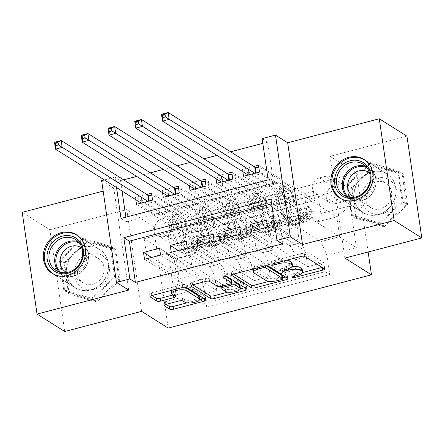 <?xml version="1.0" encoding="UTF-8"?>
<svg xmlns="http://www.w3.org/2000/svg" width="444" height="444" viewBox="0 0 444 444"><rect width="100%" height="100%" fill="white"/><g stroke="black" fill="none" stroke-linecap="round" stroke-linejoin="round"><path stroke-width="0.33" stroke-dasharray="2.22 1.67" d="M302.175 269.264A9.18 2.836 171.7 0 1 296.57 272.777L292.962 273.72A2.009 0.622 171.7 0 0 291.736 274.492A2.009 0.622 171.7 0 0 291.886 274.681A2.009 0.622 171.7 0 0 294.483 274.681L302.486 272.583M322.2 267.416L322.377 267.371A2.869 0.888 171.7 0 0 324.131 266.272A2.869 0.888 171.7 0 0 323.915 266L304.356 253.691A2.869 0.888 171.7 0 0 300.649 253.696L272.749 261.005A2.009 0.622 171.7 0 0 271.523 261.771A2.009 0.622 171.7 0 0 271.673 261.966A2.009 0.622 171.7 0 0 274.27 261.96L277.883 261.017L278.094 262.459M292.074 262.904A9.18 2.836 171.7 0 1 286.463 266.417L282.856 267.366A2.009 0.622 171.7 0 0 281.629 268.132A2.009 0.622 171.7 0 0 281.779 268.326A2.009 0.622 171.7 0 0 284.376 268.32L287.99 267.377L288.189 268.781M84.288 247.136A22.794 20.385 122.2 0 1 99.561 249.3A22.794 20.385 122.2 0 1 107.948 271.495A22.794 20.385 122.2 0 1 90.548 290.043A22.794 20.385 122.2 0 1 75.275 287.884A22.794 20.385 122.2 0 1 66.889 265.684A22.794 20.385 122.2 0 1 84.288 247.136M175.741 227.589A9.352 8.364 122.2 0 1 182.007 228.471A9.352 8.364 122.2 0 1 185.448 237.579A9.352 8.364 122.2 0 1 178.305 245.188A9.352 8.364 122.2 0 1 172.039 244.3A9.352 8.364 122.2 0 1 168.598 235.198A9.352 8.364 122.2 0 1 175.741 227.589M161.905 218.875A9.352 8.364 122.2 0 1 168.171 219.763A9.352 8.364 122.2 0 1 171.612 228.871A9.352 8.364 122.2 0 1 164.469 236.48A9.352 8.364 122.2 0 1 158.203 235.592A9.352 8.364 122.2 0 1 154.762 226.49A9.352 8.364 122.2 0 1 161.905 218.875M378.088 214.702A22.794 20.385 -57.8 0 0 395.487 196.154A22.794 20.385 -57.8 0 0 387.096 173.954A22.794 20.385 -57.8 0 0 371.828 171.795A22.794 20.385 -57.8 0 0 354.429 190.343A22.794 20.385 -57.8 0 0 362.815 212.543A22.794 20.385 -57.8 0 0 378.088 214.702M64.719 331.507L49.872 229.748L22.2 212.332M146.859 194.45L135.487 197.425L191.719 232.817L207.77 228.616L151.537 193.223M173.604 187.44L162.238 190.421L218.465 225.807L234.515 221.606L178.283 186.214M200.349 180.431L188.983 183.411L245.216 218.803L261.261 214.596L205.034 179.204M227.1 173.421L215.734 176.401L271.961 211.794L288.012 207.587L289.477 217.627A11.688 3.785 -104.7 0 1 288.012 226.146A11.688 3.785 -104.7 0 1 286.652 225.841L259.202 208.563L269.863 205.483L278.16 210.711L276.135 196.82L243.484 176.268M231.779 172.194L288.012 207.587M266.555 220.196L299.206 240.748L297.18 226.856L288.877 221.634L272.832 225.835L300.238 242.84A11.688 3.785 -104.7 0 1 306.271 256.626L307.736 266.666L323.787 262.459L267.554 227.067M307.736 266.666L251.509 231.274M272.788 225.563L262.093 228.366L289.544 245.643A11.688 3.785 -104.7 0 1 295.576 259.429L297.036 269.469L240.809 234.077M297.036 269.469L280.991 273.676L224.758 238.284M213.059 234.21L245.71 254.762L243.684 240.876L235.381 235.647L219.336 239.854L246.747 256.854A11.688 3.785 -104.7 0 1 252.78 270.646L254.24 280.68L270.291 276.479L214.058 241.086M254.24 280.68L198.013 245.293M186.308 241.22L218.964 261.771L216.938 247.88L208.636 242.657L192.585 246.864L219.996 263.864A11.688 3.785 -104.7 0 1 226.029 277.65L227.495 287.69L243.545 283.488L187.313 248.096M227.495 287.69L171.262 252.303M218.465 225.807L219.93 235.847A11.688 3.785 -104.7 0 1 218.465 244.372A11.688 3.785 -104.7 0 1 217.11 244.061L189.66 226.784L197.919 231.735L195.893 217.849L163.242 197.297M207.77 228.616L209.235 238.65A11.688 3.785 75.3 0 1 207.77 247.175A11.688 3.785 75.3 0 1 206.41 246.864L178.96 229.587L189.66 226.784M245.216 218.803L246.681 228.838A11.688 3.785 -104.7 0 1 245.216 237.362A11.688 3.785 -104.7 0 1 243.856 237.052L216.406 219.774L224.67 224.725L222.638 210.839L189.988 190.287M234.515 221.606L235.98 231.64A11.688 3.785 75.3 0 1 234.515 240.165A11.688 3.785 75.3 0 1 233.156 239.86L205.705 222.583L216.406 219.774M271.961 211.794L273.426 221.834A11.688 3.785 -104.7 0 1 271.961 230.353A11.688 3.785 -104.7 0 1 270.607 230.048L243.151 212.77L251.415 217.715L249.389 203.829L216.733 183.278M261.261 214.596L262.726 224.636A11.688 3.785 75.3 0 1 261.261 233.156A11.688 3.785 75.3 0 1 259.907 232.85L232.456 215.573L243.151 212.77M282.501 243.856L276.484 202.603L271.639 203.868M125.868 217.144L126.562 221.895L273.676 183.35L267.654 142.097L262.815 143.362M230.625 151.798L216.933 155.383M203.874 158.808L190.182 162.393M177.128 165.817L163.436 169.403M150.383 172.821L136.691 176.412M123.632 179.831L120.546 180.641L122.061 191.048M253.846 166.417L242.48 169.392L242.813 171.673M215.734 176.401L216.067 178.682M188.983 183.411L189.316 185.692M162.238 190.421L162.571 192.702M135.487 197.425L135.82 199.711M341.697 202.092L335.808 203.635A9.058 8.103 122.2 0 1 329.742 202.775A9.058 8.103 122.2 0 1 326.407 193.95A9.058 8.103 122.2 0 1 333.322 186.58L339.21 185.037A9.058 8.103 122.2 0 1 345.277 185.897A9.058 8.103 122.2 0 1 348.612 194.722A9.058 8.103 122.2 0 1 341.697 202.092L327.861 193.384L321.972 194.927A9.058 8.103 122.2 0 1 315.906 194.067A9.058 8.103 122.2 0 1 312.57 185.242A9.058 8.103 122.2 0 1 319.486 177.872L325.374 176.329A9.058 8.103 122.2 0 1 331.44 177.189A9.058 8.103 122.2 0 1 334.776 186.008A9.058 8.103 122.2 0 1 327.861 193.384M49.872 229.748L126.773 209.596L153.335 226.318L168.182 328.077M153.335 226.318L356.621 173.055L368.137 252.003M191.719 232.817L190.376 223.604L195.021 226.529L318.065 194.289L320.873 213.542L318.048 221.756L285.947 201.554L304.673 196.648L336.774 216.85L339.66 236.652L320.94 241.558L326.973 255.35L329.781 274.597L206.738 306.837L203.929 287.584L197.896 273.798L179.176 278.704L176.285 258.902L195.01 253.996L162.909 233.794L171.173 238.744L169.147 224.853L136.491 204.301M195.021 226.529L197.835 245.782L168.409 253.491L174.509 295.299L203.929 287.584M326.973 255.35L356.393 247.641L350.294 205.833L320.873 213.542M192.546 246.587L181.846 249.389L209.296 266.666L219.996 263.864M219.292 239.577L208.597 242.38L236.047 259.657L246.747 256.854M239.804 227.2L272.461 247.752L270.435 233.866L262.132 228.638L246.081 232.845L273.493 249.85A11.688 3.785 -104.7 0 1 279.526 263.636L280.991 273.676M246.043 232.573L235.342 235.376L262.793 252.653L273.493 249.85M242.48 169.392L298.712 204.784L300.177 214.824A11.688 3.785 -104.7 0 1 298.712 223.343A11.688 3.785 -104.7 0 1 297.352 223.038L269.902 205.761M323.787 262.459L325.13 271.673L202.092 303.912L200.749 294.699L144.516 259.307M209.296 266.666A11.688 3.785 75.3 0 1 215.329 280.458L216.794 290.493L200.749 294.699M243.545 283.488L242.08 273.449A11.688 3.785 75.3 0 0 236.047 259.657M270.291 276.479L268.825 266.439A11.688 3.785 75.3 0 0 262.793 252.653M190.376 223.604L313.414 191.364L314.757 200.577L298.712 204.784M159.562 248.229L192.213 268.781L190.187 254.889L181.89 249.667L147.075 258.502L144.189 238.7L176.285 258.902L168.409 253.491M144.189 238.7L162.909 233.794M318.048 221.756L336.774 216.85L350.294 205.833M304.673 196.648L307.564 216.45L356.393 247.641M307.564 216.45L288.839 221.356L320.94 241.558M128.655 290.087L113.808 188.328L103.158 191.114M113.808 188.328L101.637 180.664M104.407 179.937L115.007 177.156L116.528 187.562M120.546 180.641L115.007 177.156M267.654 142.097L262.121 138.611M344.899 258.092L330.053 156.332L406.954 136.18M330.053 156.332L356.621 173.055M147.075 258.502L179.176 278.704L174.509 295.299M165.801 253.596L197.896 273.798M178.96 229.587L162.87 233.516M205.705 222.583L205.666 222.305L189.616 226.512M232.456 215.573L232.412 215.296L216.367 219.503M259.202 208.563L259.163 208.286L243.112 212.493M285.947 201.554L269.863 205.483M288.877 221.634L288.839 221.356M208.636 242.657L208.597 242.38M181.89 249.667L181.846 249.389M276.484 202.603L270.951 199.117M273.676 183.35L268.137 179.864M126.562 221.895L121.029 218.415M285.908 201.282L294.211 206.504L292.185 192.618L276.135 196.82M294.211 206.504L278.16 210.711M258.53 165.19L314.757 200.577M313.414 191.364L318.065 194.289M292.185 192.618L259.529 172.067M325.13 271.673L329.781 274.597M258.513 229.437L283.155 244.949L281.13 231.063L272.832 225.835M297.18 226.856L281.13 231.063M299.206 240.748L283.155 244.949M216.794 290.493L160.567 255.106M259.163 208.286L267.466 213.514L251.415 217.715M267.466 213.514L265.44 199.622L249.389 203.829M265.44 199.622L232.784 179.071M231.762 236.447L256.41 251.959L254.384 238.073L246.081 232.845M270.435 233.866L254.384 238.073M272.461 247.752L256.41 251.959M243.684 240.876L227.639 245.077L219.336 239.854M245.71 254.762L229.665 258.969L227.639 245.077M205.017 243.456L229.665 258.969M232.412 215.296L240.715 220.524L238.689 206.632L206.038 186.08M238.689 206.632L222.638 210.839M240.715 220.524L224.67 224.725M216.938 247.88L200.888 252.087L192.585 246.864M218.964 261.771L202.914 265.978L200.888 252.087M178.272 250.466L202.914 265.978M205.666 222.305L213.969 227.528L211.943 213.642L179.287 193.09M211.943 213.642L195.893 217.849M213.969 227.528L197.919 231.735M190.187 254.889L174.142 259.096L165.84 253.868M192.213 268.781L176.168 272.982L174.142 259.096M202.092 303.912L206.738 306.837M151.521 257.476L176.168 272.982M178.921 229.315L187.218 234.537L185.192 220.651L152.542 200.1M195.01 253.996L197.835 245.782M185.192 220.651L169.147 224.853M187.218 234.537L171.173 238.744M384.077 226.823L356.027 218.259L351.559 187.612L375.136 165.529L403.18 174.087L407.653 204.734L384.077 226.823L379.426 223.893L351.382 215.334L346.908 184.687L370.485 162.604L398.534 171.162L403.002 201.809L379.426 223.893M126.773 209.596L141.619 311.361M64.019 262.953L87.596 240.87L115.645 249.428L120.113 280.075L96.537 302.164L68.493 293.601L64.019 262.953L59.374 260.029L82.945 237.945L110.994 246.503L115.468 277.15L91.891 299.234L63.842 290.676L59.374 260.029M403.002 201.809L407.653 204.734M398.534 171.162L403.18 174.087M370.485 162.604L375.136 165.529M346.908 184.687L351.559 187.612M351.382 215.334L356.027 218.259M63.842 290.676L68.493 293.601M91.891 299.234L96.537 302.164M115.468 277.15L120.113 280.075M110.994 246.503L115.645 249.428M82.945 237.945L87.596 240.87M292.13 266.622A9.18 2.836 171.7 0 0 287.99 267.377M286.763 260.19A9.18 2.836 171.7 0 0 277.883 261.017M285.575 277.012L285.753 276.967A2.869 0.888 171.7 0 0 287.501 275.868A2.869 0.888 171.7 0 0 287.29 275.596L267.732 263.286A2.869 0.888 171.7 0 0 264.025 263.292L233.039 271.406A2.869 0.888 171.7 0 0 231.291 272.505A2.869 0.888 171.7 0 0 231.502 272.783L233.622 274.115M269.058 281.341L282.822 277.733M253.241 269.514A9.18 2.836 171.7 0 0 253.924 270.39L265.656 277.778A9.18 2.836 171.7 0 0 277.533 277.766L281.341 276.767A2.009 0.622 171.7 0 0 282.567 275.996M253.335 268.947A9.18 2.836 171.7 0 1 258.846 266L262.654 265.007A2.009 0.622 171.7 0 1 265.251 265.001L266.45 265.756M225.463 276.351L222.905 274.742A2.009 0.622 171.7 0 1 222.755 274.553A2.009 0.622 171.7 0 1 224.314 273.704A2.009 0.622 171.7 0 1 226.584 273.782L246.464 286.291A2.869 0.888 171.7 0 1 246.675 286.569A2.869 0.888 171.7 0 1 244.927 287.668L244.749 287.712M240.359 288.861L227.744 292.169M192.79 284.809L190.676 283.477L190.992 285.631M231.374 280.214A2.869 0.888 171.7 0 1 229.626 281.313L220.829 283.616A2.869 0.888 171.7 0 1 217.116 283.622L209.185 278.627A2.869 0.888 171.7 0 0 205.472 278.632L192.213 282.107A2.869 0.888 171.7 0 0 190.465 283.205A2.869 0.888 171.7 0 0 190.676 283.477M231.657 282.151A2.869 0.888 171.7 0 0 231.146 282.267L222.35 284.571A2.869 0.888 171.7 0 0 220.596 285.67A2.869 0.888 171.7 0 0 220.812 285.947L225.347 288.8A7.676 2.37 171.7 0 0 234.021 289.077A7.676 2.37 171.7 0 0 239.965 285.853M199.19 296.581A7.676 2.37 171.7 0 1 193.245 299.811A7.676 2.37 171.7 0 1 184.576 299.534L182.429 298.179A2.869 0.888 171.7 0 0 178.716 298.185L165.457 301.659A2.869 0.888 171.7 0 0 163.708 302.758A2.869 0.888 171.7 0 0 163.919 303.03L166.039 304.362M184.132 287.196A7.676 2.37 171.7 0 0 175.985 287.718A7.676 2.37 171.7 0 0 171.129 290.487M171.129 290.698A7.676 2.37 171.7 0 0 171.7 291.431L172.1 294.178M173.271 294.916L173.449 294.866A2.869 0.888 171.7 0 0 175.202 293.773A2.869 0.888 171.7 0 0 174.986 293.495L171.7 291.431M203.924 298.407L204.101 298.362A2.869 0.888 171.7 0 0 205.85 297.264A2.869 0.888 171.7 0 0 205.639 296.992L186.08 284.682A2.869 0.888 171.7 0 0 182.367 284.687L151.387 292.801A2.869 0.888 171.7 0 0 149.639 293.9A2.869 0.888 171.7 0 0 149.85 294.178L151.965 295.51M186.852 302.88L199.595 299.545M301.531 209.352L300.094 208.447L298.218 214.646L299.661 215.551L301.531 209.352L309.557 207.248L313.031 212.049L311.594 211.144A3.946 1.276 -104.7 0 1 311.233 213.808L305.894 217.854A18.559 6.005 -104.7 0 1 305.161 218.215A18.559 6.005 -104.7 0 1 293.473 196.115L288.389 197.447A9.207 2.98 75.3 0 0 283.661 186.724L282.551 186.03A1.754 0.544 171.7 0 0 280.281 186.03A1.754 0.544 171.7 0 0 279.209 186.702A1.754 0.544 171.7 0 0 279.337 186.869L280.447 187.568A9.207 2.98 -104.7 0 1 285.181 198.29L280.097 199.622A9.207 2.98 75.3 0 0 275.369 188.9L248.357 171.9L249.356 178.777L262.865 187.274L276.235 183.772L276.634 182.612A6.349 2.054 -104.7 0 1 277.345 181.768A6.349 2.054 -104.7 0 1 278.077 181.935L289.26 188.972A5.406 1.748 75.3 0 1 292.041 195.266A22.355 7.237 -104.7 0 0 306.127 221.889L301.043 223.221A22.355 7.237 -104.7 0 1 286.957 196.598L292.041 195.266M299.661 215.551A7.742 2.509 -104.7 0 1 298.973 220.912L293.628 224.958A22.355 7.237 -104.7 0 1 292.751 225.397A22.355 7.237 -104.7 0 1 278.666 198.773L283.749 197.441A5.406 1.748 75.3 0 0 280.969 191.142L279.859 190.443A1.754 0.544 -8.3 0 1 279.731 190.276A1.754 0.544 -8.3 0 1 280.802 189.605A1.754 0.544 -8.3 0 1 283.072 189.605L284.182 190.304A5.406 1.748 -104.7 0 1 286.957 196.598M313.031 212.049A7.742 2.509 -104.7 0 1 312.348 217.405L307.004 221.456A22.355 7.237 -104.7 0 1 306.127 221.889M293.473 196.115A9.207 2.98 75.3 0 0 288.739 185.398L261.727 168.393L258.919 167.86M276.235 183.772L262.731 175.269L261.727 168.393M298.218 214.646A3.946 1.276 -104.7 0 1 297.863 217.31L292.518 221.356A18.559 6.005 -104.7 0 1 291.786 221.717A18.559 6.005 -104.7 0 1 280.097 199.622M278.666 198.773A5.406 1.748 75.3 0 0 275.891 192.474L264.707 185.437A6.349 2.054 75.3 0 0 263.969 185.27A6.349 2.054 75.3 0 0 263.259 186.119L262.865 187.274M300.094 208.447L308.119 206.343L309.557 207.248M311.594 211.144L308.119 206.343M161.488 114.247L248.046 168.726A2.925 0.905 -8.3 0 1 248.263 169.003A2.925 0.905 -8.3 0 1 248.268 169.036L248.357 171.9M283.749 197.441A22.355 7.237 75.3 0 0 297.835 224.065A22.355 7.237 75.3 0 0 298.712 223.626L304.057 219.58A7.742 2.509 75.3 0 0 304.906 216.2L305.566 214.685L306.565 214.174L307.57 214.374L308.114 215.357A7.742 2.509 -104.7 0 1 307.265 218.737L301.92 222.788A22.355 7.237 -104.7 0 1 301.043 223.221M288.389 197.447A18.559 6.005 75.3 0 0 300.077 219.547A18.559 6.005 75.3 0 0 300.81 219.186L306.155 215.135A3.946 1.276 75.3 0 0 306.521 214.358L306.088 213.442L303.313 215.196A3.946 1.276 -104.7 0 1 302.941 215.978L297.602 220.03A18.559 6.005 -104.7 0 1 296.87 220.391A18.559 6.005 -104.7 0 1 285.181 198.29M262.731 175.269L256.343 174.059A2.925 0.905 -8.3 0 1 255.738 173.848L254.85 173.288M248.163 175.041L249.051 175.602A2.925 0.905 -8.3 0 1 249.267 175.88A2.925 0.905 -8.3 0 1 249.267 175.913L249.356 178.777M376.778 178.161A18.998 16.989 122.2 0 1 396.77 191.481A18.998 16.989 122.2 0 1 381.99 213.914A18.998 16.989 122.2 0 1 361.999 200.588A18.998 16.989 122.2 0 1 376.778 178.161M376.401 181.862A14.38 12.859 122.2 0 1 386.036 183.228A14.38 12.859 122.2 0 1 391.331 197.23A14.38 12.859 122.2 0 1 380.347 208.935A14.38 12.859 122.2 0 1 370.712 207.57A14.38 12.859 122.2 0 1 365.423 193.567A14.38 12.859 122.2 0 1 376.401 181.862M369.58 172.949A14.38 12.859 122.2 0 1 373.726 186.902A14.38 12.859 122.2 0 1 362.903 197.957A14.38 12.859 122.2 0 1 354.329 197.186M342.518 199.461A22.65 20.252 -57.8 0 0 355.927 200.633A22.65 20.252 -57.8 0 0 372.954 183.283A22.65 20.252 -57.8 0 0 366.528 161.316M371.844 171.933A22.65 20.252 -57.8 0 0 354.556 190.365A22.65 20.252 -57.8 0 0 362.892 212.415A22.65 20.252 -57.8 0 0 378.066 214.563A22.65 20.252 -57.8 0 0 395.354 196.131A22.65 20.252 -57.8 0 0 387.018 174.081A22.65 20.252 -57.8 0 0 371.844 171.933M352.114 214.646L379.287 222.944L402.131 201.543L397.802 171.85L370.623 163.553L347.78 184.954L352.114 214.646L356.543 217.432L383.716 225.73L406.56 204.329L402.225 174.636L375.052 166.339L352.209 187.74L356.543 217.432M379.287 222.944L383.716 225.73M402.131 201.543L406.56 204.329M397.802 171.85L402.225 174.636M370.623 163.553L375.052 166.339M347.78 184.954L352.209 187.74M105.6 258.491A18.998 16.989 122.2 0 1 102.797 284.582A18.998 16.989 122.2 0 1 78.094 284.26A18.998 16.989 122.2 0 1 80.897 258.175A18.998 16.989 122.2 0 1 105.6 258.491M101.249 260.989A14.38 12.859 122.2 0 1 100.522 279.254A14.38 12.859 122.2 0 1 83.178 282.911A14.38 12.859 122.2 0 1 80.425 280.497A14.38 12.859 122.2 0 1 81.152 262.232A14.38 12.859 122.2 0 1 98.496 258.569A14.38 12.859 122.2 0 1 101.249 260.989M82.046 248.29A14.38 12.859 122.2 0 1 83.805 250.005A14.38 12.859 122.2 0 1 83.5 267.743A14.38 12.859 122.2 0 1 66.789 272.527M54.978 274.803A22.65 20.252 -57.8 0 0 81.23 267.171A22.65 20.252 -57.8 0 0 81.679 239.294A22.65 20.252 -57.8 0 0 78.988 236.658M103.818 253.23A22.65 20.252 -57.8 0 0 99.484 249.423A22.65 20.252 -57.8 0 0 72.167 255.189A22.65 20.252 -57.8 0 0 71.023 283.949A22.65 20.252 -57.8 0 0 75.352 287.756A22.65 20.252 -57.8 0 0 102.675 281.99A22.65 20.252 -57.8 0 0 103.818 253.23M60.245 260.295L64.574 289.988L91.753 298.285L114.591 276.884L110.262 247.191L83.089 238.894L60.245 260.295L64.669 263.081L69.003 292.774L96.176 301.071L119.02 279.67L114.691 249.978L87.512 241.686L64.669 263.081M64.574 289.988L69.003 292.774M91.753 298.285L96.176 301.071M114.591 276.884L119.02 279.67M110.262 247.191L114.691 249.978M83.089 238.894L87.512 241.686M274.786 216.361L273.343 215.457L271.473 221.656L272.91 222.561L274.786 216.361L282.806 214.258L286.286 219.059L284.848 218.154A3.946 1.276 -104.7 0 1 284.487 220.812L279.143 224.864A18.559 6.005 -104.7 0 1 278.416 225.225A18.559 6.005 -104.7 0 1 266.722 203.124L261.638 204.456A9.207 2.98 75.3 0 0 256.91 193.734L255.8 193.035A1.754 0.544 171.7 0 0 253.53 193.04A1.754 0.544 171.7 0 0 252.458 193.712A1.754 0.544 171.7 0 0 252.592 193.878L253.702 194.577A9.207 2.98 -104.7 0 1 258.43 205.3L253.346 206.627A9.207 2.98 75.3 0 0 248.618 195.909L221.606 178.91L222.611 185.781L236.114 194.283L249.489 190.781L249.889 189.621A6.349 2.054 -104.7 0 1 250.594 188.772A6.349 2.054 -104.7 0 1 251.332 188.939L262.515 195.982A5.406 1.748 75.3 0 1 265.29 202.275A22.355 7.237 -104.7 0 0 279.376 228.899L274.298 230.231A22.355 7.237 -104.7 0 1 260.212 203.607L265.29 202.275M272.91 222.561A7.742 2.509 -104.7 0 1 272.228 227.922L266.883 231.968A22.355 7.237 -104.7 0 1 266.006 232.401A22.355 7.237 -104.7 0 1 251.92 205.777L256.998 204.451A5.406 1.748 75.3 0 0 254.223 198.152L253.113 197.452A1.754 0.544 -8.3 0 1 252.98 197.286A1.754 0.544 -8.3 0 1 254.051 196.614A1.754 0.544 -8.3 0 1 256.321 196.614L257.431 197.314A5.406 1.748 -104.7 0 1 260.212 203.607M286.286 219.059A7.742 2.509 -104.7 0 1 285.597 224.414L280.258 228.466A22.355 7.237 -104.7 0 1 279.376 228.899M266.722 203.124A9.207 2.98 75.3 0 0 261.993 192.402L234.981 175.402L232.173 174.869M249.489 190.781L235.986 182.279L234.981 175.402M271.473 221.656A3.946 1.276 -104.7 0 1 271.112 224.32L265.767 228.366A18.559 6.005 -104.7 0 1 265.04 228.727A18.559 6.005 -104.7 0 1 253.346 206.627M251.92 205.777A5.406 1.748 75.3 0 0 249.139 199.484L237.956 192.446A6.349 2.054 75.3 0 0 237.218 192.28A6.349 2.054 75.3 0 0 236.513 193.123L236.114 194.283M273.343 215.457L281.368 213.353L282.806 214.258M284.848 218.154L281.368 213.353M134.737 121.251L221.301 175.735A2.925 0.905 -8.3 0 1 221.517 176.013A2.925 0.905 -8.3 0 1 221.517 176.046L221.606 178.91M256.998 204.451A22.355 7.237 75.3 0 0 271.084 231.069A22.355 7.237 75.3 0 0 271.967 230.636L277.306 226.59A7.742 2.509 75.3 0 0 278.16 223.21L278.821 221.689L279.82 221.184L280.824 221.384L281.368 222.366A7.742 2.509 -104.7 0 1 280.519 225.746L275.175 229.798A22.355 7.237 -104.7 0 1 274.298 230.231M261.638 204.456A18.559 6.005 75.3 0 0 273.332 226.557A18.559 6.005 75.3 0 0 274.059 226.196L279.404 222.144A3.946 1.276 75.3 0 0 279.776 221.362L279.337 220.446L276.568 222.205A3.946 1.276 -104.7 0 1 276.196 222.988L270.851 227.034A18.559 6.005 -104.7 0 1 270.124 227.395A18.559 6.005 -104.7 0 1 258.43 205.3M235.986 182.279L229.592 181.063A2.925 0.905 -8.3 0 1 228.987 180.858L228.105 180.297M221.417 182.051L222.3 182.606A2.925 0.905 -8.3 0 1 222.516 182.889A2.925 0.905 -8.3 0 1 222.522 182.917L222.611 185.781M248.035 223.371L246.598 222.466L244.722 228.666L246.165 229.57L248.035 223.371L256.06 221.267L259.535 226.068L258.097 225.158A3.946 1.276 -104.7 0 1 257.742 227.822L252.397 231.873A18.559 6.005 -104.7 0 1 251.665 232.234A18.559 6.005 -104.7 0 1 239.976 210.134L234.893 211.466A9.207 2.98 75.3 0 0 230.164 200.744L229.054 200.044A1.754 0.544 171.7 0 0 226.784 200.05A1.754 0.544 171.7 0 0 225.713 200.721A1.754 0.544 171.7 0 0 225.846 200.888L226.951 201.587A9.207 2.98 -104.7 0 1 231.685 212.304L226.601 213.636A9.207 2.98 75.3 0 0 221.872 202.919L194.861 185.914L195.865 192.79L209.368 201.293L222.744 197.785L223.138 196.631A6.349 2.054 -104.7 0 1 223.848 195.782A6.349 2.054 -104.7 0 1 224.586 195.948L235.764 202.986A5.406 1.748 75.3 0 1 238.545 209.285A22.355 7.237 -104.7 0 0 252.63 235.908L247.547 237.24A22.355 7.237 -104.7 0 1 233.461 210.617L238.545 209.285M246.165 229.57A7.742 2.509 -104.7 0 1 245.477 234.926L240.132 238.977A22.355 7.237 -104.7 0 1 239.255 239.41A22.355 7.237 -104.7 0 1 225.169 212.787L230.253 211.455A5.406 1.748 75.3 0 0 227.472 205.161L226.362 204.462A1.754 0.544 -8.3 0 1 226.235 204.296A1.754 0.544 -8.3 0 1 227.306 203.624A1.754 0.544 -8.3 0 1 229.576 203.618L230.686 204.318A5.406 1.748 -104.7 0 1 233.461 210.617M259.535 226.068A7.742 2.509 -104.7 0 1 258.852 231.424L253.507 235.475A22.355 7.237 -104.7 0 1 252.63 235.908M239.976 210.134A9.207 2.98 75.3 0 0 235.242 199.412L208.236 182.412L205.422 181.879M222.744 197.785L209.235 189.288L208.236 182.412M244.722 228.666A3.946 1.276 -104.7 0 1 244.367 231.33L239.022 235.376A18.559 6.005 -104.7 0 1 238.295 235.736A18.559 6.005 -104.7 0 1 226.601 213.636M225.169 212.787A5.406 1.748 75.3 0 0 222.394 206.493L211.211 199.456A6.349 2.054 75.3 0 0 210.473 199.289A6.349 2.054 75.3 0 0 209.762 200.133L209.368 201.293M246.598 222.466L254.623 220.363L256.06 221.267M258.097 225.158L254.623 220.363M107.992 128.261L194.55 182.739A2.925 0.905 -8.3 0 1 194.766 183.022A2.925 0.905 -8.3 0 1 194.772 183.05L194.861 185.914M230.253 211.455A22.355 7.237 75.3 0 0 244.339 238.078A22.355 7.237 75.3 0 0 245.216 237.645L250.56 233.594A7.742 2.509 75.3 0 0 251.409 230.214L252.075 228.699L253.074 228.188L254.073 228.394L254.617 229.376A7.742 2.509 -104.7 0 1 253.768 232.756L248.424 236.802A22.355 7.237 -104.7 0 1 247.547 237.24M234.893 211.466A18.559 6.005 75.3 0 0 246.587 233.566A18.559 6.005 75.3 0 0 247.314 233.205L252.658 229.154A3.946 1.276 75.3 0 0 253.025 228.371L252.592 227.456L249.817 229.215A3.946 1.276 -104.7 0 1 249.45 229.998L244.106 234.044A18.559 6.005 -104.7 0 1 243.373 234.404A18.559 6.005 -104.7 0 1 231.685 212.304M209.235 189.288L202.847 188.073A2.925 0.905 -8.3 0 1 202.242 187.868L201.354 187.307M194.666 189.061L195.554 189.616A2.925 0.905 -8.3 0 1 195.771 189.893A2.925 0.905 -8.3 0 1 195.776 189.927L195.865 192.79M221.29 230.381L219.852 229.47L217.976 235.675L219.414 236.58L221.29 230.381L229.315 228.277L232.789 233.072L231.352 232.168A3.946 1.276 -104.7 0 1 230.991 234.832L225.646 238.878A18.559 6.005 -104.7 0 1 224.919 239.238A18.559 6.005 -104.7 0 1 213.225 217.144L208.147 218.476A9.207 2.98 75.3 0 0 203.413 207.753L202.303 207.054A1.754 0.544 171.7 0 0 200.039 207.054A1.754 0.544 171.7 0 0 198.968 207.725A1.754 0.544 171.7 0 0 199.095 207.897L200.205 208.591A9.207 2.98 -104.7 0 1 204.934 219.314L199.856 220.646A9.207 2.98 75.3 0 0 195.121 209.923L168.109 192.924L169.114 199.8L182.617 208.297L195.993 204.795L196.392 203.641A6.349 2.054 -104.7 0 1 197.097 202.791A6.349 2.054 -104.7 0 1 197.835 202.958L209.019 209.995A5.406 1.748 75.3 0 1 211.799 216.295A22.355 7.237 -104.7 0 0 225.879 242.918L220.801 244.25A22.355 7.237 -104.7 0 1 206.715 217.627L211.799 216.295M219.414 236.58A7.742 2.509 -104.7 0 1 218.731 241.936L213.386 245.987A22.355 7.237 -104.7 0 1 212.51 246.42A22.355 7.237 -104.7 0 1 198.424 219.797L203.507 218.465A5.406 1.748 75.3 0 0 200.727 212.171L199.617 211.472A1.754 0.544 -8.3 0 1 199.489 211.305A1.754 0.544 -8.3 0 1 200.56 210.634A1.754 0.544 -8.3 0 1 202.825 210.628L203.935 211.327A5.406 1.748 -104.7 0 1 206.715 217.627M232.789 233.072A7.742 2.509 -104.7 0 1 232.107 238.434L226.762 242.48A22.355 7.237 -104.7 0 1 225.879 242.918M213.225 217.144A9.207 2.98 75.3 0 0 208.497 206.421L181.485 189.422L178.677 188.889M195.993 204.795L182.49 196.298L181.485 189.422M217.976 235.675A3.946 1.276 -104.7 0 1 217.616 238.334L212.276 242.385A18.559 6.005 -104.7 0 1 211.544 242.746A18.559 6.005 -104.7 0 1 199.856 220.646M198.424 219.797A5.406 1.748 75.3 0 0 195.643 213.503L184.46 206.46A6.349 2.054 75.3 0 0 183.727 206.294A6.349 2.054 75.3 0 0 183.017 207.143L182.617 208.297M219.852 229.47L227.872 227.372L229.315 228.277M231.352 232.168L227.872 227.372M81.241 135.27L167.804 189.749A2.925 0.905 -8.3 0 1 168.021 190.026A2.925 0.905 -8.3 0 1 168.021 190.06L168.109 192.924M203.507 218.465A22.355 7.237 75.3 0 0 217.588 245.088A22.355 7.237 75.3 0 0 218.47 244.655L223.815 240.604A7.742 2.509 75.3 0 0 224.664 237.224L225.324 235.709L226.323 235.198L227.328 235.398L227.872 236.386A7.742 2.509 -104.7 0 1 227.023 239.766L221.678 243.812A22.355 7.237 -104.7 0 1 220.801 244.25M208.147 218.476A18.559 6.005 75.3 0 0 219.836 240.57A18.559 6.005 75.3 0 0 220.568 240.21L225.907 236.164A3.946 1.276 75.3 0 0 226.279 235.381L225.841 234.465L223.071 236.225A3.946 1.276 -104.7 0 1 222.699 237.002L217.355 241.053A18.559 6.005 -104.7 0 1 216.628 241.414A18.559 6.005 -104.7 0 1 204.934 219.314M182.49 196.298L176.102 195.083A2.925 0.905 -8.3 0 1 175.491 194.872L174.609 194.317M167.921 196.07L168.803 196.625A2.925 0.905 -8.3 0 1 169.025 196.903A2.925 0.905 -8.3 0 1 169.025 196.936L169.114 199.8M194.539 237.385L193.101 236.48L191.275 242.529L192.668 243.59L194.539 237.385L202.564 235.287L206.044 240.082L204.601 239.177A3.946 1.276 -104.7 0 1 204.246 241.841L198.901 245.887A18.559 6.005 -104.7 0 1 198.168 246.248A18.559 6.005 -104.7 0 1 186.48 224.148L181.396 225.48A9.207 2.98 75.3 0 0 176.668 214.763L175.558 214.064A1.754 0.544 171.7 0 0 173.288 214.064A1.754 0.544 171.7 0 0 172.217 214.735A1.754 0.544 171.7 0 0 172.35 214.902L173.46 215.601A9.207 2.98 -104.7 0 1 178.188 226.323L173.105 227.655A9.207 2.98 75.3 0 0 168.376 216.933L141.364 199.933L142.369 206.81L155.872 215.307L169.247 211.805L169.641 210.645A6.349 2.054 -104.7 0 1 170.352 209.801A6.349 2.054 -104.7 0 1 171.09 209.968L182.273 217.005A5.406 1.748 75.3 0 1 185.048 223.299A22.355 7.237 -104.7 0 0 199.134 249.922L194.05 251.254A22.355 7.237 -104.7 0 1 179.964 224.631L185.048 223.299M192.668 243.59A7.742 2.509 -104.7 0 1 191.98 248.945L186.641 252.991A22.355 7.237 -104.7 0 1 185.758 253.43A22.355 7.237 -104.7 0 1 171.673 226.806L176.756 225.474A5.406 1.748 75.3 0 0 173.981 219.175L172.871 218.481A1.754 0.544 -8.3 0 1 172.738 218.309A1.754 0.544 -8.3 0 1 173.809 217.643A1.754 0.544 -8.3 0 1 176.079 217.638L177.189 218.337A5.406 1.748 -104.7 0 1 179.964 224.631M206.044 240.082A7.742 2.509 -104.7 0 1 205.356 245.443L200.011 249.489A22.355 7.237 -104.7 0 1 199.134 249.922M186.48 224.148A9.207 2.98 75.3 0 0 181.751 213.431L154.74 196.431L151.926 195.893M169.247 211.805L155.744 203.302L154.74 196.431M191.231 242.679A3.946 1.276 -104.7 0 1 190.87 245.343L185.525 249.395A18.559 6.005 -104.7 0 1 184.798 249.756A18.559 6.005 -104.7 0 1 173.105 227.655M171.673 226.806A5.406 1.748 75.3 0 0 168.898 220.507L157.714 213.47A6.349 2.054 75.3 0 0 156.976 213.303A6.349 2.054 75.3 0 0 156.271 214.152L155.872 215.307M193.101 236.48L201.126 234.377L202.564 235.287M204.601 239.177L201.126 234.377M54.495 142.28L141.053 196.759A2.925 0.905 -8.3 0 1 141.27 197.036A2.925 0.905 -8.3 0 1 141.275 197.069L141.364 199.933M176.756 225.474A22.355 7.237 75.3 0 0 190.842 252.098A22.355 7.237 75.3 0 0 191.719 251.665L197.064 247.613A7.742 2.509 75.3 0 0 197.913 244.233L198.579 242.718L199.578 242.208L200.583 242.407L201.126 243.39A7.742 2.509 -104.7 0 1 200.272 246.775L194.933 250.821A22.355 7.237 -104.7 0 1 194.05 251.254M181.396 225.48A18.559 6.005 75.3 0 0 193.09 247.58A18.559 6.005 75.3 0 0 193.817 247.219L199.162 243.173A3.946 1.276 75.3 0 0 199.534 242.391L199.095 241.475L196.32 243.229A3.946 1.276 -104.7 0 1 195.954 244.011L190.609 248.063A18.559 6.005 -104.7 0 1 189.877 248.424A18.559 6.005 -104.7 0 1 178.188 226.323M155.744 203.302L149.351 202.092A2.925 0.905 -8.3 0 1 148.746 201.881L147.858 201.326M141.175 203.075L142.058 203.635A2.925 0.905 -8.3 0 1 142.274 203.913A2.925 0.905 -8.3 0 1 142.28 203.946L142.369 206.81M294.483 274.681L294.694 276.124M274.27 261.96L274.481 263.403M284.376 268.32L284.587 269.763M206.41 246.864L217.11 244.061M233.156 239.86L243.856 237.052M259.907 232.85L270.607 230.048M286.652 225.841L297.352 223.038M289.544 245.643L300.238 242.84M295.576 259.429L306.271 256.626M215.329 280.458L226.029 277.65M242.08 273.449L252.78 270.646M268.825 266.439L279.526 263.636M289.477 217.627L300.177 214.824M262.726 224.636L273.426 221.834M235.98 231.64L246.681 228.838M209.235 238.65L219.93 235.847M325.374 176.329L339.21 185.037M319.486 177.872L333.322 186.58M321.972 194.927L335.808 203.635M296.57 272.777L296.969 275.53M282.856 267.366L283.255 270.113M286.463 266.417L286.868 269.169M272.749 261.005L273.154 263.753M300.649 253.696L301.049 256.443M304.356 253.691L304.762 256.443M323.915 266L324.32 268.748M292.962 273.72L293.362 276.473M231.502 272.783L231.818 274.936M233.039 271.406L233.444 274.159M264.025 263.292L264.424 266.039M267.732 263.286L268.137 266.039M287.29 275.596L287.69 278.344M281.341 276.767L281.746 279.515M265.251 265.001L265.379 265.851M262.654 265.007L262.865 266.45M258.846 266L259.057 267.449M253.924 270.39L254.323 273.143M265.656 277.778L266.056 280.53M277.533 277.766L277.938 280.514M192.213 282.107L192.618 284.854M205.472 278.632L205.877 281.385M209.185 278.627L209.585 281.379M217.116 283.622L217.521 286.369M220.829 283.616L221.229 286.363M229.626 281.313L230.025 284.06M222.905 274.742L223.249 277.073M226.584 273.782L226.984 276.529M246.464 286.291L246.864 289.044M225.347 288.8L225.746 291.553M231.146 282.267L231.33 283.544M222.35 284.571L222.561 286.019M220.812 285.947L221.212 288.694M165.457 301.659L165.862 304.412M178.716 298.185L179.121 300.938M182.429 298.179L182.834 300.932M184.576 299.534L184.976 302.281M174.986 293.495L175.391 296.248M149.85 294.178L150.166 296.326M151.387 292.801L151.793 295.554M182.367 284.687L182.773 287.435M186.08 284.682L186.486 287.435M205.639 296.992L206.038 299.739M163.919 303.03L164.236 305.183M283.072 189.605L282.551 186.03M299.706 215.401L312.948 211.932M311.505 211.022L298.268 214.491M284.182 190.304L289.26 188.972M264.707 185.437L278.077 181.935M275.891 192.474L280.969 191.142M288.739 185.398L283.661 186.724M280.447 187.568L275.369 188.9M301.92 222.788L307.004 221.456M293.628 224.958L298.712 223.626M305.894 217.854L300.81 219.186M297.602 220.03L292.518 221.356M307.265 218.737L312.348 217.405M311.233 213.808L306.155 215.135M298.973 220.912L304.057 219.58M302.941 215.978L297.863 217.31M263.259 186.119L276.634 182.612M256.182 172.944L256.343 174.059M255.627 173.088L255.738 173.848M248.046 168.726L249.051 175.602M248.268 169.036L249.267 175.913M306.521 214.358L308.114 215.357M303.313 215.196L304.906 216.2M279.859 190.443L279.337 186.869M365.773 166.361A18.265 16.334 122.2 0 1 368.87 167.832A18.265 16.334 122.2 0 1 375.591 185.62A18.265 16.334 122.2 0 1 361.649 200.483A18.265 16.334 122.2 0 1 349.411 198.751A18.265 16.334 122.2 0 1 346.742 196.598M348.224 197.014A17.666 15.801 -57.8 0 0 362.11 200.261A17.666 15.801 -57.8 0 0 375.852 184.488A17.666 15.801 -57.8 0 0 366.788 167.516M78.233 241.703A18.265 16.334 122.2 0 1 81.33 243.179A18.265 16.334 122.2 0 1 84.826 246.248A18.265 16.334 122.2 0 1 83.905 269.441A18.265 16.334 122.2 0 1 61.871 274.092A18.265 16.334 122.2 0 1 59.202 271.939M60.684 272.355A17.666 15.801 -57.8 0 0 83.089 270.513A17.666 15.801 -57.8 0 0 84.937 246.997A17.666 15.801 -57.8 0 0 79.254 242.857M256.321 196.614L255.8 193.035M272.96 222.405L286.197 218.936M284.759 218.032L271.517 221.501M257.431 197.314L262.515 195.982M237.956 192.446L251.332 188.939M249.139 199.484L254.223 198.152M261.993 192.402L256.91 193.734M253.702 194.577L248.618 195.909M275.175 229.798L280.258 228.466M266.883 231.968L271.967 230.636M279.143 224.864L274.059 226.196M270.851 227.034L265.767 228.366M280.519 225.746L285.597 224.414M284.487 220.812L279.404 222.144M272.228 227.922L277.306 226.59M276.196 222.988L271.112 224.32M236.513 193.123L249.889 189.621M229.431 179.953L229.592 181.063M228.876 180.098L228.987 180.858M221.301 175.735L222.3 182.606M221.517 176.046L222.522 182.917M279.776 221.362L281.368 222.366M276.568 222.205L278.16 223.21M253.113 197.452L252.592 193.878M229.576 203.618L229.054 200.044M246.209 229.415L259.451 225.946M258.014 225.041L244.772 228.51M230.686 204.318L235.764 202.986M211.211 199.456L224.586 195.948M222.394 206.493L227.472 205.161M235.242 199.412L230.164 200.744M226.951 201.587L221.872 202.919M248.424 236.802L253.507 235.475M240.132 238.977L245.216 237.645M252.397 231.873L247.314 233.205M244.106 234.044L239.022 235.376M253.768 232.756L258.852 231.424M257.742 227.822L252.658 229.154M245.477 234.926L250.56 233.594M249.45 229.998L244.367 231.33M209.762 200.133L223.138 196.631M202.686 186.957L202.847 188.073M202.131 187.107L202.242 187.868M194.55 182.739L195.554 189.616M194.772 183.05L195.776 189.927M253.025 228.371L254.617 229.376M249.817 229.215L251.409 230.214M226.362 204.462L225.846 200.888M202.825 210.628L202.303 207.054M219.464 236.424L232.7 232.956M231.263 232.051L218.026 235.52M203.935 211.327L209.019 209.995M184.46 206.46L197.835 202.958M195.643 213.503L200.727 212.171M208.497 206.421L203.413 207.753M200.205 208.591L195.121 209.923M221.678 243.812L226.762 242.48M213.386 245.987L218.47 244.655M225.646 238.878L220.568 240.21M217.355 241.053L212.276 242.385M227.023 239.766L232.107 238.434M230.991 234.832L225.907 236.164M218.731 241.936L223.815 240.604M222.699 237.002L217.616 238.334M183.017 207.143L196.392 203.641M175.935 193.967L176.102 195.083M175.38 194.111L175.491 194.872M167.804 189.749L168.803 196.625M168.021 190.06L169.025 196.936M226.279 235.381L227.872 236.386M223.071 236.225L224.664 237.224M199.617 211.472L199.095 207.897M176.079 217.638L175.558 214.064M192.713 243.434L205.955 239.965M204.518 239.061L191.275 242.529M177.189 218.337L182.273 217.005M157.714 213.47L171.09 209.968M168.898 220.507L173.981 219.175M181.751 213.431L176.668 214.763M173.46 215.601L168.376 216.933M194.933 250.821L200.011 249.489M186.641 252.991L191.719 251.665M198.901 245.887L193.817 247.219M190.609 248.063L185.525 249.395M200.272 246.775L205.356 245.443M204.246 241.841L199.162 243.173M191.98 248.945L197.064 247.613M195.954 244.011L190.87 245.343M156.271 214.152L169.641 210.645M149.19 200.977L149.351 202.092M148.635 201.121L148.746 201.881M141.053 196.759L142.058 203.635M141.275 197.069L142.28 203.946M199.534 242.391L201.126 243.39M196.32 243.229L197.913 244.233M172.871 218.481L172.35 214.902M76.535 234.809L99.561 249.3M168.171 219.763L182.007 228.471M364.074 159.468L387.096 173.954M339.793 198.052L362.815 212.543M288.012 226.146L298.712 223.343M261.261 233.156L271.961 230.353M234.515 240.165L245.216 237.362M207.77 247.175L218.465 244.372M331.44 177.189L345.277 185.897M315.906 194.067L329.742 202.775M158.203 235.592L172.039 244.3M52.253 273.393L75.275 287.884M281.629 268.132L282.029 270.884M271.523 261.771L271.928 264.524M324.131 266.272L324.531 269.025M291.736 274.492L292.135 277.239M231.291 272.505L231.69 275.258M287.501 275.868L287.906 278.621M190.465 283.205L190.864 285.953M222.755 274.553L223.16 277.3M220.596 285.67L220.718 286.485M246.675 286.569L247.08 289.316M175.202 293.773L175.602 296.52M149.639 293.9L150.039 296.653M205.85 297.264L206.255 300.016M163.708 302.758L164.108 305.505M297.835 224.065L292.751 225.397M305.161 218.215L300.077 219.547M296.87 220.391L291.786 221.717M263.969 185.27L277.345 181.768M248.263 169.003L249.267 175.88M306.088 213.442L307.553 214.363M279.731 190.276L279.209 186.702M368.592 172.25L386.036 183.228M363.103 164.202L368.87 167.832C381.352 174.52 376.645 197.53 361.882 200.538C357.337 201.654 353.18 201.054 349.411 198.751L343.645 195.121M341.819 199.156L362.892 212.415M365.945 160.817L387.018 174.081M353.269 196.592L370.712 207.57M65.734 271.933L83.178 282.911M75.563 239.549L81.33 243.179L84.921 246.326C97.713 259.796 76.662 284.993 61.871 274.092L56.105 270.463M78.41 236.158L99.484 249.423M54.279 274.497L75.352 287.756M81.052 247.591L98.496 258.569M271.084 231.069L266.006 232.401M278.416 225.225L273.332 226.557M270.124 227.395L265.04 228.727M237.218 192.28L250.594 188.772M221.517 176.013L222.516 182.889M279.337 220.446L280.808 221.373M252.98 197.286L252.458 193.712M244.339 238.078L239.255 239.41M251.665 232.234L246.587 233.566M243.373 234.404L238.295 235.736M210.473 199.289L223.848 195.782M194.766 183.022L195.771 189.893M252.592 227.456L254.057 228.383M226.235 204.296L225.713 200.721M217.588 245.088L212.51 246.42M224.919 239.238L219.836 240.57M216.628 241.414L211.544 242.746M183.727 206.294L197.097 202.791M168.021 190.026L169.025 196.903M225.841 234.465L227.311 235.387M199.489 211.305L198.968 207.725M190.842 252.098L185.758 253.43M198.168 246.248L193.09 247.58M189.877 248.424L184.798 249.756M156.976 213.303L170.352 209.801M141.27 197.036L142.274 203.913M199.095 241.475L200.56 242.396M172.738 218.309L172.217 214.735"/><path stroke-width="0.67" d="M292.285 277.433A2.009 0.622 171.7 0 0 294.883 277.428L322.777 270.119A2.869 0.888 171.7 0 0 324.531 269.025A2.869 0.888 171.7 0 0 324.32 268.748L304.762 256.443A2.869 0.888 171.7 0 0 301.049 256.443L273.154 263.753A2.009 0.622 171.7 0 0 271.928 264.524A2.009 0.622 171.7 0 0 272.078 264.713A2.009 0.622 171.7 0 0 274.675 264.713L278.283 263.764A9.18 2.836 171.7 0 1 290.16 263.753L291.791 264.779A9.18 2.836 171.7 0 1 292.474 265.656A9.18 2.836 171.7 0 1 286.868 269.169L283.255 270.113A2.009 0.622 171.7 0 0 282.029 270.884A2.009 0.622 171.7 0 0 282.179 271.073A2.009 0.622 171.7 0 0 284.776 271.073L288.389 270.124A9.18 2.836 171.7 0 1 300.266 270.113L301.898 271.14A9.18 2.836 171.7 0 1 302.58 272.017A9.18 2.836 171.7 0 1 296.969 275.53L293.362 276.473A2.009 0.622 171.7 0 0 292.135 277.239A2.009 0.622 171.7 0 0 292.285 277.433M67.527 275.552A22.794 20.385 -57.8 0 0 84.926 257.004A22.794 20.385 -57.8 0 0 76.535 234.809A22.794 20.385 -57.8 0 0 61.266 232.645A22.794 20.385 -57.8 0 0 43.862 251.193A22.794 20.385 -57.8 0 0 52.253 273.393A22.794 20.385 -57.8 0 0 67.527 275.552M355.061 200.211A22.794 20.385 -57.8 0 0 372.466 181.663A22.794 20.385 -57.8 0 0 364.074 159.468A22.794 20.385 -57.8 0 0 348.801 157.304A22.794 20.385 -57.8 0 0 331.402 175.852A22.794 20.385 -57.8 0 0 339.793 198.052A22.794 20.385 -57.8 0 0 355.061 200.211M165.862 304.412A2.869 0.888 171.7 0 0 164.108 305.505A2.869 0.888 171.7 0 0 164.319 305.783L169.808 309.235A2.869 0.888 171.7 0 0 173.521 309.229L204.501 301.115A2.869 0.888 171.7 0 0 206.255 300.016A2.869 0.888 171.7 0 0 206.038 299.739L186.486 287.435A2.869 0.888 171.7 0 0 182.773 287.435L151.793 295.554A2.869 0.888 171.7 0 0 150.039 296.653A2.869 0.888 171.7 0 0 150.25 296.925L156.876 301.099A2.869 0.888 171.7 0 0 160.589 301.093L173.848 297.619A2.869 0.888 171.7 0 0 175.602 296.52A2.869 0.888 171.7 0 0 175.391 296.248L172.1 294.178A7.676 2.37 171.7 0 1 171.534 293.445A7.676 2.37 171.7 0 1 177.478 290.221A7.676 2.37 171.7 0 1 186.147 290.498L199.023 298.601A7.676 2.37 171.7 0 1 199.595 299.334A7.676 2.37 171.7 0 1 193.651 302.564A7.676 2.37 171.7 0 1 184.976 302.281L182.834 300.932A2.869 0.888 171.7 0 0 179.121 300.938L165.862 304.412M271.639 203.868L129.371 241.148L135.387 282.401L129.853 278.921L116.478 282.423L101.637 180.664L104.407 179.937M421.8 237.945L394.128 220.529L379.281 118.764L406.954 136.18L421.8 237.945L344.899 258.092L371.467 274.814L168.182 328.077L141.619 311.361L64.719 331.507L37.046 314.091L128.655 290.087L116.478 282.423M379.281 118.764L287.673 142.768L302.514 244.533L394.128 220.529M302.514 244.533L290.343 236.868L276.967 240.371L270.951 199.117L123.837 237.662L129.853 278.921M135.387 282.401L282.501 243.856L276.967 240.371M251.459 287.84A2.869 0.888 171.7 0 0 255.172 287.834L286.152 279.72A2.869 0.888 171.7 0 0 287.906 278.621A2.869 0.888 171.7 0 0 287.69 278.344L268.137 266.039A2.869 0.888 171.7 0 0 264.424 266.039L233.444 274.159A2.869 0.888 171.7 0 0 231.69 275.258A2.869 0.888 171.7 0 0 231.901 275.53L251.459 287.84L251.06 285.087A2.869 0.888 171.7 0 0 254.773 285.087L269.058 281.341M245.327 290.415L214.347 298.535A2.869 0.888 171.7 0 1 210.634 298.535L191.075 286.23A2.869 0.888 171.7 0 1 190.864 285.953A2.869 0.888 171.7 0 1 192.618 284.854L205.877 281.385A2.869 0.888 171.7 0 1 209.585 281.379L217.521 286.369A2.869 0.888 171.7 0 0 221.229 286.363L230.025 284.06A2.869 0.888 171.7 0 0 231.779 282.961A2.869 0.888 171.7 0 0 231.563 282.689L223.31 277.494A2.009 0.622 171.7 0 1 223.16 277.3A2.009 0.622 171.7 0 1 224.714 276.457A2.009 0.622 171.7 0 1 226.984 276.529L246.864 289.044A2.869 0.888 171.7 0 1 247.08 289.316A2.869 0.888 171.7 0 1 245.327 290.415L244.949 287.84M103.158 191.114L22.2 212.332L37.046 314.091M135.82 199.711L136.491 204.301L152.542 200.1L151.537 193.223L146.859 194.45M162.571 192.702L163.242 197.297L179.287 193.09L178.283 186.214L173.604 187.44M189.316 185.692L189.988 190.287L206.038 186.08L205.034 179.204L200.349 180.431M216.067 178.682L216.733 183.278L232.784 179.071L231.779 172.194L227.1 173.421M251.509 231.274L267.554 227.067L266.555 220.196L250.505 224.398L251.509 231.274M224.758 238.284L240.809 234.077L239.804 227.2L223.754 231.407L224.758 238.284M198.013 245.293L214.058 241.086L213.059 234.21L197.008 238.417L198.013 245.293M171.262 252.303L187.313 248.096L186.308 241.22L170.263 245.427L171.262 252.303M159.562 248.229L143.512 252.431L144.516 259.307L160.567 255.106L159.562 248.229M262.815 143.362L230.625 151.798M216.933 155.383L203.874 158.808M190.182 162.393L177.128 165.817M163.436 169.403L150.383 172.821M136.691 176.412L123.632 179.831M122.061 191.048L125.868 217.144M242.813 171.673L243.484 176.268L259.529 172.067L258.53 165.19L253.846 166.417M371.467 274.814L368.137 252.003M116.528 187.562L121.029 218.415L268.137 179.864L262.121 138.611L275.496 135.109L290.343 236.868M287.673 142.768L275.496 135.109M129.371 241.148L123.837 237.662M250.505 224.398L258.513 229.437M223.754 231.407L231.762 236.447M197.008 238.417L205.017 243.456M170.263 245.427L178.272 250.466M143.512 252.431L151.521 257.476M302.58 272.017L302.175 269.264A9.18 2.836 171.7 0 0 301.493 268.387L301.898 271.14M292.13 266.622A9.18 2.836 171.7 0 1 299.866 267.36L301.493 268.387M292.474 265.656L292.074 262.904A9.18 2.836 171.7 0 0 291.392 262.027L291.791 264.779M286.763 260.19A9.18 2.836 171.7 0 1 289.76 261L291.392 262.027M302.486 272.583L322.2 267.416M233.622 274.115L251.06 285.087M282.822 277.733L285.575 277.012M281.746 279.515A2.009 0.622 171.7 0 0 282.972 278.749A2.009 0.622 171.7 0 0 282.822 278.555L265.656 267.754A2.009 0.622 171.7 0 0 263.059 267.754L259.252 268.753A9.18 2.836 171.7 0 0 253.641 272.266A9.18 2.836 171.7 0 0 254.323 273.143L266.056 280.53A9.18 2.836 171.7 0 0 277.938 280.514L281.746 279.515M282.972 278.749L282.567 275.996A2.009 0.622 171.7 0 0 282.417 275.807L282.822 278.555M266.45 265.756L282.417 275.807M253.335 268.947A9.18 2.836 171.7 0 0 253.241 269.514L253.641 272.266M244.749 287.712L240.359 288.861M227.744 292.169L213.947 295.782L214.347 298.535M192.79 284.809L210.234 295.787A2.869 0.888 171.7 0 0 213.947 295.782M231.779 282.961L231.374 280.214A2.869 0.888 171.7 0 0 231.163 279.942L225.463 276.351M225.746 291.553A7.676 2.37 171.7 0 0 234.421 291.83A7.676 2.37 171.7 0 0 240.365 288.6A7.676 2.37 171.7 0 0 239.793 287.867L235.259 285.015A2.869 0.888 171.7 0 0 231.546 285.02L222.749 287.324A2.869 0.888 171.7 0 0 221.001 288.422A2.869 0.888 171.7 0 0 221.212 288.694L225.746 291.553M240.365 288.6L239.965 285.853A7.676 2.37 171.7 0 0 239.394 285.12L239.793 287.867M231.657 282.151A2.869 0.888 171.7 0 1 234.859 282.262L239.394 285.12M199.595 299.334L199.19 296.581A7.676 2.37 171.7 0 0 198.623 295.848L199.023 298.601M184.132 287.196A7.676 2.37 171.7 0 1 185.747 287.745L198.623 295.848M171.129 290.487A7.676 2.37 171.7 0 0 171.129 290.698L171.534 293.445M151.965 295.51L156.477 298.346A2.869 0.888 171.7 0 0 160.19 298.34L173.271 294.916M166.039 304.362L169.408 306.482A2.869 0.888 171.7 0 0 173.121 306.482L186.852 302.88M199.595 299.545L203.924 298.407M162.754 117.627L165.429 116.927L165.029 114.175L162.354 114.874L162.754 117.627L162.487 121.123L161.488 114.247L168.176 112.493L169.175 119.369L162.487 121.123L248.163 175.041M258.919 167.86L255.339 167.183A2.925 0.905 -8.3 0 1 254.734 166.972L168.176 112.493L165.029 114.175M254.85 173.288L165.429 116.927M161.488 114.247L162.354 114.874M350.111 160.75A19.725 17.643 122.2 0 1 370.873 174.586A19.725 17.643 122.2 0 1 355.527 197.88A19.725 17.643 122.2 0 1 334.765 184.044A19.725 17.643 122.2 0 1 350.111 160.75M355.877 196.853A18.265 16.334 -57.8 0 0 369.824 181.99A18.265 16.334 -57.8 0 0 363.103 164.202A18.265 16.334 -57.8 0 0 350.865 162.476A18.265 16.334 -57.8 0 0 336.924 177.334A18.265 16.334 -57.8 0 0 343.645 195.121A18.265 16.334 -57.8 0 0 355.877 196.853M354.329 197.186A14.38 12.859 122.2 0 1 353.269 196.592A14.38 12.859 122.2 0 1 347.979 182.589A14.38 12.859 122.2 0 1 358.957 170.885A14.38 12.859 122.2 0 1 368.592 172.25A14.38 12.859 122.2 0 1 369.58 172.949M366.528 161.316A22.65 20.252 -57.8 0 0 364.885 160.145A22.65 20.252 -57.8 0 0 349.711 158.003A22.65 20.252 -57.8 0 0 332.417 176.429A22.65 20.252 -57.8 0 0 340.753 198.485A22.65 20.252 -57.8 0 0 342.518 199.461M79.559 241.275A19.725 17.643 122.2 0 1 76.651 268.37A19.725 17.643 122.2 0 1 50.999 268.037A19.725 17.643 122.2 0 1 53.907 240.942A19.725 17.643 122.2 0 1 79.559 241.275M52.608 267.393A18.265 16.334 -57.8 0 0 56.105 270.463A18.265 16.334 -57.8 0 0 78.133 265.812A18.265 16.334 -57.8 0 0 79.06 242.618A18.265 16.334 -57.8 0 0 75.563 239.549A18.265 16.334 -57.8 0 0 53.53 244.194A18.265 16.334 -57.8 0 0 52.608 267.393M66.789 272.527A14.38 12.859 122.2 0 1 65.734 271.933A14.38 12.859 122.2 0 1 62.981 269.519A14.38 12.859 122.2 0 1 63.708 251.254A14.38 12.859 122.2 0 1 81.052 247.591A14.38 12.859 122.2 0 1 82.046 248.29M78.988 236.658A22.65 20.252 -57.8 0 0 77.345 235.487A22.65 20.252 -57.8 0 0 50.028 241.253A22.65 20.252 -57.8 0 0 48.884 270.019A22.65 20.252 -57.8 0 0 53.213 273.826A22.65 20.252 -57.8 0 0 54.978 274.803M136.008 124.636L138.683 123.932L138.284 121.184L135.609 121.884L136.008 124.636L135.742 128.127L134.737 121.251L141.425 119.503L142.43 126.379L135.742 128.127L221.417 182.051M232.173 174.869L228.593 174.192A2.925 0.905 -8.3 0 1 227.983 173.981L141.425 119.503L138.284 121.184M228.105 180.297L138.683 123.932M134.737 121.251L135.609 121.884M109.263 131.646L111.938 130.941L111.533 128.194L108.858 128.893L109.263 131.646L108.996 135.137L107.992 128.261L114.68 126.512L115.679 133.383L108.996 135.137L194.666 189.061M205.422 181.879L201.842 181.196A2.925 0.905 -8.3 0 1 201.237 180.991L114.68 126.512L111.533 128.194M201.354 187.307L111.938 130.941M107.992 128.261L108.858 128.893M82.512 138.65L85.187 137.951L84.787 135.204L82.112 135.903L82.512 138.65L82.245 142.147L81.241 135.27L87.929 133.516L88.933 140.393L82.245 142.147L167.921 196.07M178.677 188.889L175.097 188.206A2.925 0.905 -8.3 0 1 174.492 187.995L87.929 133.516L84.787 135.204M174.609 194.317L85.187 137.951M81.241 135.27L82.112 135.903M55.766 145.66L58.442 144.96L58.036 142.208L55.361 142.913L55.766 145.66L55.5 149.156L54.495 142.28L61.183 140.526L62.188 147.402L55.5 149.156L141.175 203.075M151.926 195.893L148.346 195.216A2.925 0.905 -8.3 0 1 147.741 195.005L61.183 140.526L58.036 142.208M147.858 201.326L58.442 144.96M54.495 142.28L55.361 142.913M294.694 276.124L294.883 277.428M274.481 263.403L274.675 264.713M284.587 269.763L284.776 271.073M299.866 267.36L300.266 270.113M288.189 268.781L288.389 270.124M289.76 261L290.16 263.753M278.094 262.459L278.283 263.764M322.405 267.543L322.777 270.119M231.818 274.936L231.901 275.53M285.775 277.139L286.152 279.72M254.773 285.087L255.172 287.834M265.379 265.851L265.656 267.754M262.865 266.45L263.059 267.754M259.057 267.449L259.252 268.753M210.234 295.787L210.634 298.535M190.992 285.631L191.075 286.23M231.163 279.942L231.563 282.689M223.249 277.073L223.31 277.494M234.859 282.262L235.259 285.015M231.33 283.544L231.546 285.02M222.561 286.019L222.749 287.324M185.747 287.745L186.147 290.498M173.476 295.044L173.848 297.619M160.19 298.34L160.589 301.093M156.477 298.346L156.876 301.099M150.166 296.326L150.25 296.925M204.123 298.535L204.501 301.115M173.121 306.482L173.521 309.229M169.408 306.482L169.808 309.235M164.236 305.183L164.319 305.783M255.339 167.183L256.182 172.944M254.734 166.972L255.627 173.088M346.742 196.598A18.265 16.334 122.2 0 1 343.184 179.137A18.265 16.334 122.2 0 1 356.632 166.106A18.265 16.334 122.2 0 1 365.773 166.361M366.788 167.516A17.666 15.801 -57.8 0 0 357.259 167.011A17.666 15.801 -57.8 0 0 344.139 180.003A17.666 15.801 -57.8 0 0 348.224 197.014M59.202 271.939A18.265 16.334 122.2 0 1 58.375 271.023A18.265 16.334 122.2 0 1 58.153 249.362A18.265 16.334 122.2 0 1 78.233 241.703M79.254 242.857A17.666 15.801 -57.8 0 0 59.374 249.672A17.666 15.801 -57.8 0 0 59.357 270.962A17.666 15.801 -57.8 0 0 60.684 272.355M228.593 174.192L229.431 179.953M227.983 173.981L228.876 180.098M201.842 181.196L202.686 186.957M201.237 180.991L202.131 187.107M175.097 188.206L175.935 193.967M174.492 187.995L175.38 194.111M148.346 195.216L149.19 200.977M147.741 195.005L148.635 201.121M220.718 286.485L221.001 288.422M340.753 198.485L341.819 199.156M364.885 160.145L365.945 160.817M77.345 235.487L78.41 236.158M53.213 273.826L54.279 274.497"/></g></svg>
